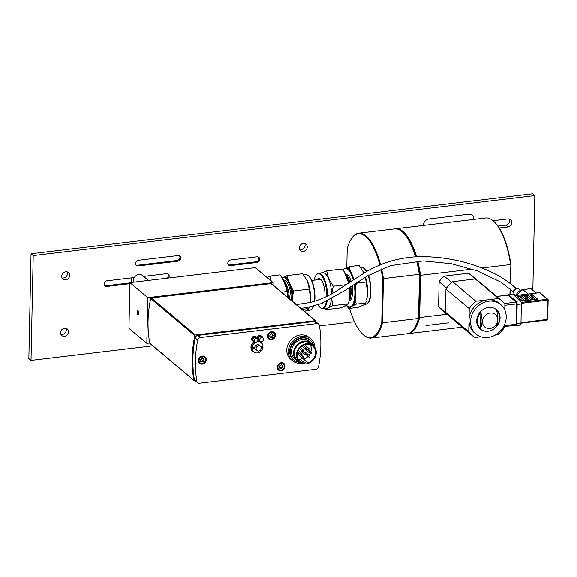 <?xml version="1.0" encoding="UTF-8"?>
<svg xmlns="http://www.w3.org/2000/svg" width="577" height="577" viewBox="0 0 577 577"><rect width="100%" height="100%" fill="white"/><g stroke="black" fill="none" stroke-linecap="round" stroke-linejoin="round"><path stroke-width="0.87" d="M316.03 321.901A121.3 105.367 130 0 0 315.9 321.137A0.714 0.62 -50 0 0 315.258 320.675L195.473 334.999L151.34 297.948A0.714 0.62 130 0 0 150.684 298.569A121.3 105.367 130 0 0 149.746 343.164A0.714 0.62 130 0 0 149.941 343.503L194.074 380.553A0.714 0.62 -50 0 1 193.879 380.214L149.746 343.164M315.706 320.798L271.572 283.747A0.714 0.62 130 0 0 271.125 283.624L151.34 297.948M150.684 298.569L194.817 335.612A0.714 0.62 -50 0 1 195.473 334.999M194.817 335.612A121.3 105.367 130 0 0 193.879 380.214M195.12 380.604L194.521 380.676A0.714 0.62 -50 0 1 194.074 380.553M318.655 324.094L316.109 321.959A2.856 2.481 130 0 0 314.328 321.461L197.817 335.396A2.856 2.481 130 0 0 195.17 337.906A121.3 105.367 130 0 0 194.312 379.183A2.856 2.481 130 0 0 195.084 380.568L197.622 382.71A2.856 2.481 -50 0 1 196.851 381.318A121.3 105.367 -50 0 1 197.716 340.041A2.856 2.481 -50 0 1 200.363 337.531L316.874 323.596A2.856 2.481 -50 0 1 318.655 324.094A2.856 2.481 -50 0 1 319.427 325.486A121.3 105.367 -50 0 1 318.562 366.763A2.856 2.481 -50 0 1 315.915 369.273L199.404 383.207A2.856 2.481 -50 0 1 197.622 382.71M206.263 359.608A4.284 3.722 -50 0 1 203.811 363.582A4.284 3.722 -50 0 1 199.548 363.359A4.284 3.722 -50 0 1 199.454 357.69A4.284 3.722 -50 0 1 205.059 356.802A4.284 3.722 -50 0 1 206.263 359.608M275.503 335.244A4.284 3.722 -50 0 1 273.051 339.218A4.284 3.722 -50 0 1 268.795 338.995A4.284 3.722 -50 0 1 268.694 333.326A4.284 3.722 -50 0 1 274.299 332.439A4.284 3.722 -50 0 1 275.503 335.244M285.125 366.258A4.284 3.722 -50 0 1 282.672 370.232A4.284 3.722 -50 0 1 278.41 370.008A4.284 3.722 -50 0 1 278.316 364.339A4.284 3.722 -50 0 1 283.92 363.452A4.284 3.722 -50 0 1 285.125 366.258M257.176 338.136A2.676 2.322 -50 0 1 261.367 335.893L262.073 336.485A2.676 2.322 -50 0 1 262.795 337.79M301.461 363.178A14.274 12.398 -50 0 1 292.431 360.69L290.808 359.327A14.274 12.398 -50 0 1 287.793 344.967A14.274 12.398 -50 0 1 300.264 334.963A14.274 12.398 -50 0 1 309.157 337.466L310.787 338.829A14.274 12.398 -50 0 1 314.79 347.181L314.725 347.188M261.799 343.207A6.21 5.395 130 0 0 257.89 340.733M254.19 341.721A6.21 5.395 130 0 0 250.959 347.289A6.21 5.395 130 0 0 254.233 352.215M254.5 341.735A2.676 2.322 -50 0 1 253.087 341.245L252.387 340.654A2.676 2.322 -50 0 1 255.827 336.557L256.527 337.148A2.676 2.322 -50 0 1 257.255 338.454M292.431 360.69A14.274 12.398 -50 0 1 288.421 352.345L288.046 352.028A14.274 12.398 -50 0 1 288.089 350.008L288.464 350.326A14.274 12.398 -50 0 1 301.886 336.326A14.274 12.398 -50 0 1 310.787 338.829M288.464 350.326L289.726 350.174A12.918 11.215 -50 0 1 301.865 337.603A12.918 11.215 -50 0 1 309.914 339.867A12.918 11.215 -50 0 1 310.989 340.928M294.537 360.531A12.918 11.215 -50 0 1 293.304 359.651A12.918 11.215 -50 0 1 289.683 352.194L288.421 352.345M289.315 350.225A12.918 11.215 130 0 0 289.301 351.876L289.683 352.194M288.046 352.028L289.301 351.876M253.087 341.245A2.676 2.322 -50 0 1 256.527 337.148M254.392 347.044A2.856 2.481 130 0 0 254.457 347.852L254.998 348.306L252.113 348.652A5.921 5.143 130 0 0 253.757 351.869L253 351.234A5.921 5.143 130 0 1 251.334 347.354A5.921 5.143 130 0 1 254.673 341.88L253.433 340.834A2.142 1.861 -50 0 1 256.181 337.559L257.429 338.605A2.142 1.861 -50 0 1 254.681 341.88A2.142 1.861 -50 0 1 257.429 338.605M260.739 346.279L263.018 346.012A5.921 5.143 130 0 0 261.374 342.796L260.616 342.161A5.921 5.143 130 0 0 257.724 341.086M252.113 348.652L251.572 348.198A5.921 5.143 -50 0 1 251.55 347.534A5.921 5.143 -50 0 1 251.601 346.856L252.142 347.311L255.027 346.965A2.856 2.481 130 0 1 259.405 345.147L260.595 346.15A2.856 2.481 130 0 0 256.931 346.662A2.856 2.481 130 0 0 256.794 350.398A2.856 2.481 130 0 0 256.924 350.52A2.856 2.481 130 0 0 260.66 349.929A2.856 2.481 130 0 0 260.595 346.15M261.374 342.796A5.921 5.143 130 0 0 256.981 341.887M255.907 342.269A5.921 5.143 130 0 0 252.142 347.311M262.506 346.07A5.921 5.143 -50 0 1 262.448 346.9L262.989 347.354L261.367 347.549M253.757 351.869A5.921 5.143 130 0 0 259.347 352.338A5.921 5.143 130 0 0 262.989 347.354M261.23 347.044L262.448 346.9M254.998 348.306A2.856 2.481 130 0 0 255.597 349.395A2.856 2.481 130 0 0 255.734 349.518L256.924 350.52M251.572 348.198L254.457 347.852M260.047 341.072A2.676 2.322 -50 0 1 258.013 339.694M257.905 339.276A2.676 2.322 -50 0 1 262.073 336.485M260.22 341.223L258.979 340.178A2.142 1.861 -50 0 1 261.727 336.896L262.975 337.942A2.142 1.861 -50 0 1 260.22 341.223A2.142 1.861 -50 0 1 262.975 337.942M199.873 363.142A4.284 3.722 -50 0 1 199.058 362.846M204.46 356.406A4.284 3.722 -50 0 1 204.893 357.156M198.639 362.125A3.924 3.412 130 0 0 198.697 362.176L199.62 362.947C202.88 366.013 208.247 359.622 204.662 356.939A3.924 3.412 130 0 0 199.036 358.468A3.924 3.412 130 0 0 199.62 362.947A3.924 3.412 130 0 0 204.748 362.132A3.924 3.412 130 0 0 204.662 356.939L203.746 356.16A3.924 3.412 130 0 0 203.688 356.117M269.113 338.778A4.284 3.722 -50 0 1 268.298 338.483M273.707 332.042A4.284 3.722 -50 0 1 274.14 332.792M267.879 337.769A3.924 3.412 130 0 0 267.937 337.812L268.86 338.584C272.128 341.649 277.487 335.259 273.909 332.576A3.924 3.412 130 0 0 268.276 334.112A3.924 3.412 130 0 0 268.86 338.584A3.924 3.412 130 0 0 273.996 337.776A3.924 3.412 130 0 0 273.909 332.576L272.986 331.804A3.924 3.412 130 0 0 272.928 331.753M278.734 369.792A4.284 3.722 -50 0 1 277.919 369.496M283.329 363.056A4.284 3.722 -50 0 1 283.761 363.806M277.501 368.775A3.924 3.412 130 0 0 277.559 368.826L278.482 369.597C281.749 372.663 287.108 366.272 283.523 363.589A3.924 3.412 130 0 0 277.898 365.118A3.924 3.412 130 0 0 278.482 369.597A3.924 3.412 130 0 0 283.617 368.782A3.924 3.412 130 0 0 283.523 363.589L282.607 362.818A3.924 3.412 130 0 0 282.55 362.767M279.261 366.958L280.249 365.162L282.153 364.938L283.069 366.503L282.081 368.292L280.177 368.523L279.261 366.958M279.477 367.931L281.381 367.7L282.081 368.292M281.381 367.7L282.369 365.912L283.069 366.503M282.369 365.912L281.446 364.347M280.054 365.515L280.343 365.941L279.802 365.977M299.91 362.291A12.845 11.158 -50 0 1 293.787 359.961A12.845 11.158 -50 0 1 291.075 347.037A12.845 11.158 -50 0 1 302.298 338.035A12.845 11.158 -50 0 1 310.296 340.286A12.845 11.158 -50 0 1 313.65 345.919M299.867 362.255A11.417 9.917 -50 0 1 296.729 360.575L294.703 358.872A11.417 9.917 -50 0 1 292.294 347.376A11.417 9.917 -50 0 1 302.269 339.377A11.417 9.917 -50 0 1 309.38 341.382L311.414 343.084A11.417 9.917 -50 0 1 313.614 345.883M296.729 360.575A11.417 9.917 -50 0 1 294.32 349.085A11.417 9.917 -50 0 1 304.295 341.079A11.417 9.917 -50 0 1 311.414 343.084M299.182 361.7A11.057 9.607 -50 0 1 294.342 350.592A11.057 9.607 -50 0 1 304.425 341.534A11.057 9.607 -50 0 1 312.943 345.298M299.492 361.959L297.328 360.142A10.703 9.297 -50 0 1 295.071 349.366A10.703 9.297 -50 0 1 304.418 341.865A10.703 9.297 -50 0 1 311.09 343.748L313.253 345.565A10.703 9.297 -50 0 1 313.491 359.738A10.703 9.297 -50 0 1 299.492 361.959A10.703 9.297 -50 0 1 297.234 351.184A10.703 9.297 -50 0 1 306.582 343.683A10.703 9.297 -50 0 1 313.253 345.565M304.865 363.229A9.989 8.677 -50 0 1 299.953 361.411A9.989 8.677 -50 0 1 299.73 348.183A9.989 8.677 -50 0 1 312.799 346.113A9.989 8.677 -50 0 1 315.136 355.504A9.989 8.677 -50 0 1 307.498 362.911A1.428 1.241 -50 0 0 304.865 363.229L300.53 359.594A9.989 8.677 -50 0 1 298.136 359.175M310.282 344.707A9.989 8.677 -50 0 1 310.743 352.064M306.791 348.897A0.714 0.62 -50 0 1 307.123 349.027L311.075 352.345A0.714 0.62 130 0 0 310.159 353.434A9.989 8.677 -50 0 1 309.012 355.295M308.075 356.377A9.989 8.677 -50 0 1 303.61 359.146M300.53 359.594A1.428 1.241 -50 0 1 302.759 358.44L307.094 362.075M303.185 351.112L306.43 353.838A0.714 0.62 130 0 0 305.514 354.927L301.562 351.609A0.714 0.62 -50 0 1 301.706 350.52M304.743 346.676A0.714 0.62 -50 0 1 305.839 345.861L309.791 349.179A0.714 0.62 130 0 0 308.875 350.275A0.714 0.714 0 0 0 309.878 350.189A0.714 0.714 0 0 0 309.791 349.179M304.887 352.54A0.714 0.62 -50 0 1 305.695 352.511L309.654 355.829A0.714 0.62 130 0 0 308.731 356.925A0.714 0.714 0 0 0 309.741 356.838A0.714 0.714 0 0 0 309.654 355.829M302.197 357.704L298.244 354.386A0.714 0.62 -50 0 1 299.16 353.297L303.12 356.615A0.714 0.62 130 0 0 302.197 357.704A0.714 0.714 0 0 0 303.206 357.617A0.714 0.714 0 0 0 303.12 356.615M311.075 352.345A0.714 0.714 0 0 1 311.162 353.348A0.714 0.714 0 0 1 310.159 353.434L306.199 350.116A0.714 0.62 -50 0 1 306.034 349.453M200.399 360.308L201.387 358.512L203.292 358.288L204.208 359.853L203.219 361.642L201.315 361.873L200.399 360.308M200.608 361.281L202.513 361.051L203.219 361.642M202.513 361.051L203.501 359.262L204.208 359.853M203.501 359.262L202.585 357.697M201.193 358.865L201.481 359.291L200.94 359.327M269.639 335.944L270.627 334.155L272.532 333.924L273.448 335.489L272.459 337.285L270.555 337.509L269.639 335.944M269.856 336.918L271.76 336.694L272.459 337.285M271.76 336.694L272.748 334.898L273.448 335.489M272.748 334.898L271.832 333.333M270.433 334.501L270.721 334.934L270.18 334.963M147.777 297.645L146.818 343.322L128.945 328.32L129.904 282.643L147.777 297.645L273.173 282.651L273.123 285.052M149.717 342.976L146.818 343.322M129.904 282.643L255.308 267.649L273.173 282.651M138.047 314.775A2.142 0.779 83.2 0 1 137.283 312.46A2.142 0.779 83.2 0 1 137.838 310.635A2.142 0.779 83.2 0 1 138.862 312.669A2.142 0.779 83.2 0 1 138.343 314.883A2.142 0.779 83.2 0 1 138.047 314.775M138.271 310.888A2.142 0.779 -96.8 0 0 138.704 314.537M266.963 277.436L270.404 276.044L271.154 280.956M287.793 297.364L286.603 288.334L282.139 277.869L279.895 274.912L270.404 276.044M286.985 291.515L281.598 292.164M282.42 278.532A19.265 7.003 83.2 0 1 288.269 297.768M287.836 295.28A20.498 7.451 -96.8 0 0 286.603 288.334M289.322 298.648A15.204 5.525 -96.8 0 0 284.31 281.475M283.545 280.112L283.675 280.097A15.146 5.503 83.2 0 1 291.147 300.177M292.171 301.035A17.837 6.484 -96.8 0 0 283.285 277.429A17.837 6.484 -96.8 0 0 282.139 277.869M292.806 301.576A17.837 6.484 -96.8 0 0 292.835 300.747A17.837 6.484 -96.8 0 0 289.755 283.357A17.837 6.484 -96.8 0 0 283.949 277.349L283.285 277.429M304.569 311.45L306.856 310.332L308.868 308.5L302.031 309.315M310.224 302.456L310.549 298.626L309.279 289.106L293.852 290.952L292.965 294.385L292.813 301.583M308.868 308.5L309.272 307.058M309.279 289.106L307.469 281.244A17.837 6.484 83.2 0 1 310.549 298.626A17.837 6.484 83.2 0 1 310.267 302.449M306.531 279.304A17.837 6.484 83.2 0 1 306.567 279.369A17.837 6.484 83.2 0 1 307.469 281.244L302.709 273.729L287.281 275.575L287.598 278.316L291.904 288.406A19.077 6.931 83.2 0 1 292.965 294.385M291.904 288.406L293.852 290.952M283.451 277.407L285.269 276.361A19.077 6.931 83.2 0 1 287.598 278.316M285.269 276.361L287.281 275.575M532.838 289.979L534.814 195.61L532.65 193.793L31.043 253.779L28.85 358.569L31.014 360.387L152.717 345.832M497.893 226.09L505.661 225.16A4.284 3.722 130 0 0 509.376 219.008M60.895 334.379A4.284 3.722 130 0 0 65.208 332.828A4.284 3.722 130 0 0 65.987 328.313M62.078 277.955A4.284 3.722 130 0 0 66.384 276.405A4.284 3.722 130 0 0 67.17 271.89M299.679 249.545A4.284 3.722 130 0 0 303.992 247.995A4.284 3.722 130 0 0 304.771 243.48M534.814 195.61L33.214 255.597L31.043 253.779M319.492 325.89L354.451 321.706M33.214 255.597L31.014 360.387M307.267 246.942A4.284 3.722 -50 0 1 304.815 250.923A4.284 3.722 -50 0 1 300.552 250.699A4.284 3.722 -50 0 1 299.348 247.894A4.284 3.722 -50 0 1 301.8 243.912A4.284 3.722 -50 0 1 306.062 244.136A4.284 3.722 -50 0 1 307.267 246.942M69.666 275.359A4.284 3.722 -50 0 1 67.213 279.333A4.284 3.722 -50 0 1 62.951 279.109A4.284 3.722 -50 0 1 61.746 276.304A4.284 3.722 -50 0 1 64.198 272.33A4.284 3.722 -50 0 1 68.461 272.553A4.284 3.722 -50 0 1 69.666 275.359M68.483 331.782A4.284 3.722 -50 0 1 66.03 335.764A4.284 3.722 -50 0 1 61.768 335.54A4.284 3.722 -50 0 1 60.563 332.734A4.284 3.722 -50 0 1 63.016 328.753A4.284 3.722 -50 0 1 67.278 328.977A4.284 3.722 -50 0 1 68.483 331.782M510.595 277.963A4.284 3.722 -50 0 1 510.551 279.874M493.306 220.969A4.284 3.722 -50 0 1 494.792 220.501L507.991 218.921A4.284 3.722 -50 0 1 510.659 219.671A4.284 3.722 -50 0 1 511.568 223.977A4.284 3.722 -50 0 1 507.825 226.985L499.17 228.016M136.1 265.023A3 2.604 130 0 0 137.521 265.261L177.117 260.523A3 2.604 130 0 0 179.613 258.698A3 2.604 130 0 0 179.469 255.799M177.932 261.208L138.329 265.939A3 2.604 -50 0 1 136.46 265.413A3 2.604 -50 0 1 135.833 262.398A3 2.604 -50 0 1 138.451 260.299L178.048 255.561A3 2.604 -50 0 1 179.916 256.087A3 2.604 -50 0 1 180.551 259.102A3 2.604 -50 0 1 177.932 261.208L177.117 260.523M380.553 264.72A52.803 19.192 -96.8 0 0 358.728 233.195L394.632 228.903A52.803 19.192 83.2 0 1 402.573 232.17A52.803 19.192 83.2 0 1 415.462 256.88M416.63 261.107A52.803 19.192 83.2 0 1 419.32 274.32L383.416 278.612A52.803 19.192 -96.8 0 0 381.585 268.932M416.947 261.085A52.233 18.991 83.2 0 1 419.63 274.205L418.397 318.475L382.493 322.774L383.416 278.612L382.666 278.619L381.75 322.529L382.493 322.774A52.803 19.192 -96.8 0 1 371.271 338.05A52.803 19.192 -96.8 0 1 363.337 334.783L362.825 334.314A52.233 18.991 83.2 0 1 349.633 308.349M402.573 232.17L403.078 232.639A52.233 18.991 83.2 0 1 415.765 256.866M358.728 233.195A52.803 19.192 -96.8 0 0 351.79 238.243L351.407 238.813A52.233 18.991 83.2 0 1 379.854 265.009M346.799 267.764L347.195 248.846A52.233 18.991 83.2 0 1 351.407 238.813M380.885 269.221A52.233 18.991 83.2 0 1 382.666 278.619M381.75 322.529A52.233 18.991 83.2 0 1 362.825 334.314M414.113 328.71A52.803 19.192 83.2 0 0 418.397 318.475L418.707 318.107A52.233 18.991 83.2 0 1 414.502 328.133L414.113 328.71A52.803 19.192 83.2 0 1 407.174 333.758L371.271 338.05M419.796 275.33A52.233 18.991 83.2 0 0 419.63 274.205L418.707 318.107A52.233 18.991 83.2 0 0 418.916 317.3L419.659 317.538L420.546 275.33L419.796 275.33L418.916 317.3M407.701 333.672A52.803 19.192 -96.8 0 0 408.227 333.629A52.803 19.192 -96.8 0 0 419.659 317.538L446.966 314.27M425.956 325.551L448.394 322.868M510.256 294.306L510.364 289.135M510.472 283.689L510.876 264.439L510.176 283.451M510.061 288.882L509.945 294.342M510.876 264.439A52.233 18.991 -96.8 0 0 494.157 221.748L493.652 221.279A52.803 19.192 83.2 0 1 510.566 264.562L481.817 268.002M416.536 256.823A52.803 19.192 -96.8 0 0 395.692 228.773L485.719 218.012A52.803 19.192 83.2 0 1 493.652 221.279M472.267 269.142L420.546 275.33A52.803 19.192 -96.8 0 0 417.705 261.049M395.692 228.773A52.803 19.192 -96.8 0 0 395.166 228.86M447.702 314.883L441.369 309.575A22.763 19.769 -50 0 1 438.585 306.603L439.104 281.778A22.763 19.769 -50 0 1 444.175 276.131L468.574 273.217A22.763 19.769 -50 0 1 470.644 274.702L476.97 280.018M438.585 306.603L445.891 312.734M500.778 304.569L499.206 303.25A19.265 16.733 130 0 0 487.197 299.867L498.535 298.511A22.835 19.834 -50 0 1 501.5 300.516L478.218 280.97A22.835 19.834 130 0 0 475.253 278.965L452.577 281.677A22.835 19.834 130 0 0 445.956 289.048L445.473 312.128A22.835 19.834 130 0 0 448.856 315.944L472.137 335.489A22.835 19.834 -50 0 1 468.755 331.674L469.238 308.601A22.835 19.834 -50 0 1 475.866 301.223L487.197 299.867A19.265 16.733 130 0 0 469 320.134A19.265 16.733 130 0 0 474.431 332.763L476.003 334.076A19.265 16.733 130 0 0 488.012 337.458A19.265 16.733 130 0 0 504.846 323.957A19.265 16.733 130 0 0 500.778 304.569A19.265 16.733 130 0 0 475.571 308.565A19.265 16.733 130 0 0 476.003 334.076M445.956 289.048L469.238 308.601M445.473 312.128L468.755 331.674M507.609 295.035A2.532 0.923 83.2 0 1 508.056 294.573A2.532 0.923 83.2 0 1 508.402 294.703L516.227 301.273A2.532 0.923 83.2 0 1 517.143 304.461L516.732 323.877A2.532 0.923 83.2 0 1 516.076 325.587A2.532 0.923 83.2 0 1 515.723 325.457L515.477 325.248M507.457 295.15A1.428 0.519 83.2 0 1 507.637 295.027A1.428 0.519 83.2 0 1 507.832 295.099L516.119 302.06A1.428 0.519 83.2 0 1 516.631 303.855L516.826 303.704A1.067 0.389 -96.8 0 0 516.437 302.355L508.157 295.374M504.861 305.262L516.631 303.855L516.206 324.245L516.826 303.798M516.126 324.808A1.067 0.389 -96.8 0 0 516.393 324.187M516.076 325.587L520.295 325.082A2.532 0.923 -96.8 0 0 520.959 323.372L521.363 303.956A2.532 0.923 -96.8 0 0 520.454 300.768L512.628 294.198A2.532 0.923 -96.8 0 0 512.275 294.068L508.056 294.573M520.447 290.267L519.314 289.315A3.57 3.101 130 0 0 515.766 289.127A3.57 3.101 130 0 0 513.718 292.445A3.57 3.101 130 0 0 514.727 294.782L515.586 295.503M480.922 336.802L475.102 337.495A22.835 19.834 -50 0 1 472.137 335.489M452.577 281.677L475.866 301.223M475.253 278.965L498.535 298.511M501.5 300.516A22.835 19.834 -50 0 1 504.882 304.339L504.767 309.871M504.449 324.901L504.399 327.411A22.835 19.834 -50 0 1 497.778 334.783L495.16 335.1M468.574 273.217L475.758 279.246M444.175 276.131L451.654 282.413M439.104 281.778L446.584 288.053M488.142 331.212A12.629 10.97 130 0 0 498.629 312.171A12.629 10.97 130 0 0 478.398 314.588A12.629 10.97 130 0 0 488.142 331.212M489.909 328.457A8.208 7.126 130 0 0 496.725 316.081A8.208 7.126 130 0 0 483.576 317.653A8.208 7.126 130 0 0 489.909 328.457M480.857 312.46C482.56 319.312 482.444 324.642 480.518 328.443A12.059 10.473 -50 0 1 480.857 312.46L480.518 328.443M496.357 326.553C498.283 322.745 498.398 317.415 496.696 310.563A12.059 10.473 -50 0 1 496.357 326.553M537.67 299.124L522.488 301.079L517.071 296.398L532.254 294.58L537.67 299.124L522.488 300.942L517.071 296.398M523.728 295.655L529.037 300.105L527.053 300.343L521.745 295.886L523.728 295.655L521.889 296.008M525.842 295.402L523.858 295.633L529.167 300.09L531.143 299.852L525.842 295.402L523.995 295.756M527.948 295.15L525.972 295.381L531.28 299.838L533.256 299.6L527.948 295.15L526.109 295.503M530.198 294.876L535.499 299.333L537.483 299.095L532.174 294.645L530.198 294.876M519.502 296.16L517.259 296.427L522.567 300.884L524.81 300.61L519.502 296.16L517.396 296.542M530.061 294.897L528.085 295.128L533.393 299.586L535.369 299.348L530.061 294.897L528.222 295.251M521.615 295.907L526.924 300.357L524.94 300.595L519.632 296.138L521.615 295.907L519.776 296.261M524.666 300.631L519.502 296.289M535.225 299.369L530.061 295.027M537.338 299.117L532.174 294.775L530.335 294.998M528.893 300.127L523.721 295.785M531.006 299.874L525.835 295.532M526.779 300.379L521.615 296.037M533.119 299.622L527.948 295.28M363.221 271.457A19.265 7.003 83.2 0 1 363.265 271.529A19.265 7.003 83.2 0 1 363.993 273.015L359.096 265.442L349.604 266.574L349.987 269.755L354.04 279.246M365.508 277.097A19.265 7.003 83.2 0 1 367.556 292.33A19.265 7.003 83.2 0 1 366.633 299.73L367.556 292.33L365.436 277.133M356.398 282.817L355.684 287.166L355.41 300.365L356.261 304.122L351.559 306.401L348.732 308.457L358.216 307.325L363.575 304.966L365.746 302.99L366.186 301.432M356.261 304.122L365.746 302.99M356.701 283.184L366.186 282.045M349.186 307.772A20.498 7.451 83.2 0 1 346.488 305.5L348.732 308.457M345.414 268.565L349.604 266.574M354.761 283.898A19.265 7.003 83.2 0 1 355.547 293.765A19.265 7.003 83.2 0 1 351.559 306.401A19.265 7.003 83.2 0 1 350.52 306.755L349.864 306.834A19.265 7.003 -96.8 0 0 354.155 284.295M353.174 279.809A19.265 7.003 -96.8 0 0 345.291 268.579L345.948 268.5A19.265 7.003 83.2 0 1 352.222 274.991A19.265 7.003 83.2 0 1 353.751 279.427M346.676 305.356A19.265 7.003 -96.8 0 0 347.195 305.846A19.265 7.003 -96.8 0 0 349.864 306.834M345.291 268.579A19.265 7.003 -96.8 0 0 342.998 270.079M346.214 274.558A13.228 4.811 83.2 0 1 351.104 281.187M352.143 285.644A13.228 4.811 83.2 0 1 349.352 300.805M355.41 300.365A20.498 7.451 83.2 0 1 353.939 305.038M355.172 283.624A20.498 7.451 83.2 0 1 355.684 287.166M347.282 267.483A20.498 7.451 83.2 0 1 349.987 269.755M345.551 273.851A15.204 5.525 83.2 0 1 347.448 276.433L348.191 277.811A13.228 4.811 83.2 0 1 349.85 282.023M350.802 286.545A13.228 4.811 83.2 0 1 350.506 297.177L350.109 298.691A15.204 5.525 83.2 0 1 348.912 301.591M347.448 276.433A15.204 5.525 83.2 0 1 349.597 282.189M350.484 286.755A15.204 5.525 83.2 0 1 350.109 298.691M344.39 272.243A17.837 6.484 83.2 0 1 348.847 282.694M349.64 287.317A17.837 6.484 83.2 0 1 349.006 301.216M347.318 304.728A17.837 6.484 83.2 0 1 345.342 305.94L345.176 305.961M321.764 273.036L326.726 270.858L342.154 269.012L344.094 271.558L348.58 282.874M326.726 270.858L328.537 278.72A17.837 6.484 -96.8 0 0 322.731 272.712L318.612 273.202A17.837 6.484 83.2 0 1 327.505 296.015M331.602 293.772A17.837 6.484 -96.8 0 0 328.537 278.72L333.29 286.235L345.796 284.742M331.674 298.648L332.886 305.63L348.313 303.783L349.193 300.35L349.431 287.461A19.077 6.931 -96.8 0 1 349.46 287.627M333.29 286.235L331.761 293.679M332.886 305.63L327.924 307.808A17.837 6.484 -96.8 0 0 331.465 298.756M348.818 301.951A19.077 6.931 -96.8 0 0 348.883 301.706A19.077 6.931 -96.8 0 0 349.193 300.35M327.145 300.992A17.837 6.484 83.2 0 1 322.846 308.63L326.964 308.14A17.837 6.484 -96.8 0 0 327.924 307.808L325.911 309.64L341.339 307.793L348.313 303.783M348.667 282.817A19.077 6.931 -96.8 0 0 348.4 281.648M325.911 309.64L324.916 308.385M317.105 279.852A12.449 4.529 83.2 0 1 320.646 279.383A12.449 4.529 83.2 0 1 324.974 294.941A12.449 4.529 83.2 0 1 324.815 297.357M322.399 303.113A12.449 4.529 83.2 0 1 321.916 303.307M321.115 279.874A11.417 4.147 -96.8 0 0 319.853 279.52L311.775 280.487M230.627 259.996L257.025 256.837A3 2.604 -50 0 1 258.893 257.364A3 2.604 -50 0 1 259.527 260.378A3 2.604 -50 0 1 256.909 262.485L230.504 265.636A3 2.604 -50 0 1 228.636 265.11A3 2.604 -50 0 1 228.009 262.095A3 2.604 -50 0 1 230.627 259.996M228.276 264.728A3 2.604 130 0 0 229.696 264.958L256.094 261.799A3 2.604 130 0 0 258.59 259.975A3 2.604 130 0 0 258.446 257.075M104.725 285.528A3 2.604 130 0 0 106.146 285.759L129.897 282.925M129.883 283.704L106.961 286.444A3 2.604 -50 0 1 105.093 285.918A3 2.604 -50 0 1 104.459 282.903A3 2.604 -50 0 1 107.077 280.804L134.347 277.544A5.705 4.955 -50 0 1 142.425 275.496L148.318 280.444M166.753 278.237A3 2.604 130 0 0 167.9 273.931M143.543 276.441L166.479 273.7A3 2.604 -50 0 1 168.347 274.226A3 2.604 -50 0 1 168.549 278.027M423.468 225.456A5.849 5.085 -50 0 1 428.992 218.986L468.589 214.255A5.849 5.085 -50 0 1 472.238 215.279A5.849 5.085 -50 0 1 473.876 219.426M473.753 219.44A5.849 5.085 130 0 0 472.181 215.235M133.914 277.595A5.705 4.955 130 0 0 133.532 282.211M131.498 277.883A5.994 5.207 130 0 0 131.368 278.987A5.994 5.207 130 0 0 132.486 282.341M131.174 277.919A5.994 5.207 130 0 0 131.094 278.756A5.994 5.207 130 0 0 132.421 282.348M516.235 288.904A2.142 1.861 130 0 0 513.79 291.818M271.125 283.624L315.258 320.675M194.326 342.673L193.908 342.406C192.249 353.117 192.026 363.669 193.252 374.047L193.62 374.249M200.363 337.531L197.817 335.396M314.328 321.461L316.874 323.596M196.851 381.318L194.312 379.183M195.17 337.906L197.716 340.041M278.402 365.421A3.498 3.036 -50 0 1 283.999 364.751A3.498 3.036 -50 0 1 281.1 370.023A3.498 3.036 -50 0 1 278.402 365.421M305.435 348.818A0.714 0.62 130 0 0 305.637 349.287A0.714 0.714 0 0 0 306.639 349.2A0.714 0.714 0 0 0 306.553 348.198A0.714 0.62 130 0 0 305.435 348.818M302.139 350.585A0.714 0.62 130 0 0 302.341 351.054A0.714 0.714 0 0 0 303.343 350.967A0.714 0.714 0 0 0 303.257 349.965A0.714 0.62 130 0 0 302.139 350.585M300.718 354.076A0.714 0.62 130 0 0 300.913 354.545A0.714 0.714 0 0 0 301.922 354.451A0.714 0.714 0 0 0 301.836 353.449A0.714 0.62 130 0 0 300.718 354.076M199.534 358.771A3.498 3.036 -50 0 1 205.138 358.101A3.498 3.036 -50 0 1 202.231 363.373A3.498 3.036 -50 0 1 199.534 358.771M268.781 334.408A3.498 3.036 -50 0 1 274.378 333.737A3.498 3.036 -50 0 1 271.478 339.009A3.498 3.036 -50 0 1 268.781 334.408M306.365 310.599L310.008 310.166A17.837 6.484 -96.8 0 0 313.477 306.07M314.458 301.36A17.837 6.484 -96.8 0 0 312.525 283.278A17.837 6.484 -96.8 0 0 305.774 274.739L303.704 274.984M312.532 308.19A17.317 6.297 -96.8 0 0 313.65 306.026M314.717 301.281A17.317 6.297 -96.8 0 0 308.688 276.066M505.661 225.16L507.825 226.985M137.521 265.261L138.329 265.939M496.646 296.441L508.056 295.164L496.545 296.354M516.732 323.877L520.959 323.372M520.966 323.12L547.111 320.04A0.714 0.714 0 0 0 547.746 319.348L520.973 322.709M521.341 303.3L547.71 300.148L547.111 320.04L520.959 323.17M539.437 292.698L547.45 299.247L547.71 300.148L548.1 299.838A0.714 0.62 130 0 0 547.45 299.247L521.204 302.384M508.402 294.703L512.628 294.198M516.227 301.273L520.454 300.768M521.363 303.956L517.143 304.461M547.688 319.254L548.15 299.932A0.714 0.714 0 0 0 547.898 299.369L540.072 292.806A0.714 0.714 0 0 0 539.524 292.64L514.359 295.648M514.41 295.691L539.625 292.676A0.714 0.62 -50 0 1 540.072 292.806M528.07 294.01L522.856 289.632L530.977 288.666L536.192 293.037M516.018 295.453A7.638 6.628 -50 0 1 522.856 289.632L522.668 289.661M530.79 288.688L530.977 288.666A0.714 0.62 -50 0 1 531.417 288.788L536.451 293.008M504.284 303.473L516.343 302.117L516.855 303.747L516.422 324.137L515.831 325.204A1.428 0.519 83.2 0 0 516.206 324.245L504.435 325.652M366.388 271.63A18.551 6.744 -96.8 0 0 363.878 268.334A18.551 6.744 -96.8 0 0 361.31 267.382L364.527 268.514L366.828 271.385M368.638 275.287L370.903 285.226L370.679 296.758L369.468 300.812L367.571 303.415L365.717 304.223A18.551 6.744 -96.8 0 0 370.427 294.155A18.551 6.744 -96.8 0 0 368.104 275.582M314.198 280.198A17.317 6.297 83.2 0 1 321.706 275.849A17.317 6.297 83.2 0 1 326.827 296.369M326.38 301.36A17.317 6.297 83.2 0 1 317.891 304.771M229.696 264.958L230.504 265.636M256.909 262.485L256.094 261.799M106.146 285.759L106.961 286.444M296.253 304.62L310.238 302.456C321.201 299.643 331.638 294.674 341.57 287.555L366.308 271.68C373.99 267.259 382.039 263.783 390.456 261.237C401.635 258.013 412.858 256.484 424.124 256.65C443.929 257.169 462.379 260.66 479.487 267.122C487.853 270.115 495.895 274.017 503.613 278.814C510.003 283.242 514.482 286.733 517.05 289.279M300.898 308.363L307.382 307.397L320.913 303.697L344.368 290.837L367.773 275.77L390.917 265.571L423.201 260.927L451.264 263.725L477.323 270.887L500.908 282.167L513.746 292.092M194.838 339.673L193.908 342.406M193.252 374.047L193.865 376.197M258.027 340.077L258.633 340.581M310.296 340.286L308.962 339.168M293.787 359.961L292.445 358.844M301.922 346.171L305.637 349.287M303.213 345.392L306.553 348.198M299.398 348.587L302.341 351.054M300.336 347.513L303.257 349.965M306.394 354.963L308.731 356.925M306.769 348.508L308.875 350.275M297.674 351.819L300.913 354.545M298.251 350.441L301.836 353.449M305.514 354.927A0.714 0.714 0 0 0 306.524 354.841A0.714 0.714 0 0 0 306.43 353.838M310.008 310.166L311.753 309.337L313.751 305.998M314.768 301.266L314.696 291.94L311.948 280.876L309.899 277.191L308.248 275.496L305.774 274.739M408.227 333.629L462.227 327.173M531.417 288.788A0.714 0.714 0 0 0 530.876 288.623L522.762 289.596L515.932 295.46M504.413 326.568L515.831 325.204M361.31 267.382L360.668 267.454M365.717 304.223L364.513 304.367M348.883 301.706L348.717 302.341M318.612 273.202L316.874 274.032L315.172 276.585L314.133 280.206M322.846 308.63L320.963 308.241L317.819 304.793"/></g></svg>

